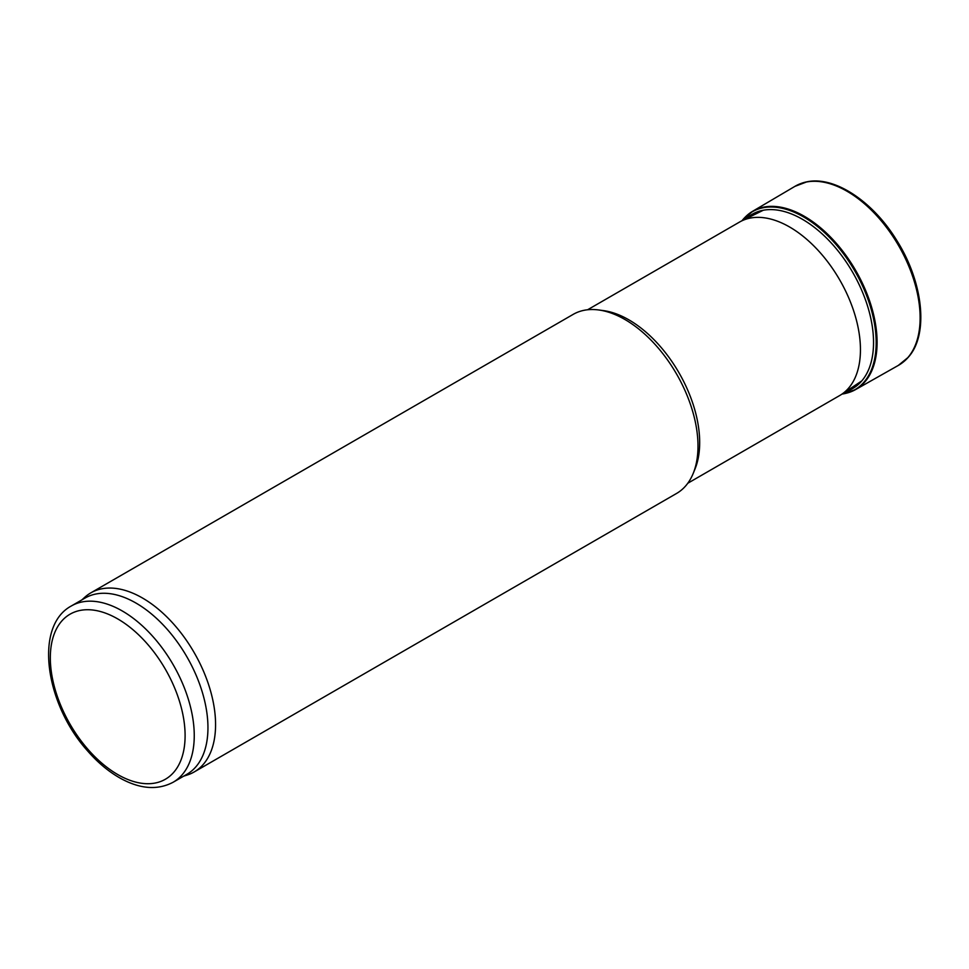 <?xml version="1.0" encoding="UTF-8"?>
<svg xmlns="http://www.w3.org/2000/svg" width="969" height="969" viewBox="0 0 969 969"><rect width="100%" height="100%" fill="white"/><g stroke="black" fill="none" stroke-linecap="round" stroke-linejoin="round"><path stroke-width="1.45" d="M587.638 309.753L739.541 222.058A100.158 57.825 60 0 1 741.43 221.041A100.158 57.825 60 0 1 789.626 227.012A100.158 57.825 60 0 1 854.537 313.581A100.158 57.825 60 0 1 841.528 394.407A100.158 57.825 60 0 1 839.699 395.534L687.796 483.24M81.917 599.872L84.727 597.304A103.392 59.69 60 0 1 90.771 592.895L573.2 314.368A103.392 59.69 60 0 1 598.806 309.983L603.578 310.625A100.158 57.825 60 0 1 628.857 319.831A100.158 57.825 60 0 1 695.015 468.996L693.186 473.453A103.392 59.69 60 0 1 676.592 493.439L194.163 771.966A103.392 59.69 60 0 1 187.32 774.994L183.698 776.145M598.806 309.983A103.392 59.69 60 0 1 624.896 319.479A103.392 59.69 60 0 1 693.186 473.453M90.771 592.895A103.392 59.69 60 0 1 142.467 598.006A103.392 59.69 60 0 1 210.007 689.116A103.392 59.69 60 0 1 194.163 771.966M71.391 605.94L85.102 598.03A101.769 58.758 60 0 1 135.987 603.069A101.769 58.758 60 0 1 202.473 692.75A101.769 58.758 60 0 1 186.872 774.304L173.172 782.225C157.959 790.256 140.747 789.141 121.549 778.894C109.327 772.257 97.857 762.748 87.137 750.381C45.252 703.639 33.818 626.01 71.391 605.94A101.769 58.758 60 0 1 122.288 610.979A101.769 58.758 60 0 1 188.773 700.672A101.769 58.758 60 0 1 173.172 782.225M841.988 394.092A102.702 59.291 -120 0 0 854.9 271.102A102.702 59.291 -120 0 0 741.939 220.799M117.709 618.9A95.313 55.027 60 0 1 176.079 769.325A95.313 55.027 60 0 1 59.351 701.931A95.313 55.027 60 0 1 117.709 618.9M903.411 361.934A103.295 59.642 -120 0 0 908.232 357.307A103.295 59.642 -120 0 0 899.147 245.569A103.295 59.642 -120 0 0 806.923 181.821A103.295 59.642 -120 0 0 800.503 183.686M898.275 365.446A103.392 59.69 -120 0 0 898.711 245.811A103.392 59.69 -120 0 0 794.895 186.375L806.923 181.821C834.733 175.801 873.323 201.709 897.052 240.893C923.348 282.645 928.92 334.717 908.232 357.307L898.275 365.446L855.663 389.538A102.944 59.436 -120 0 0 855.772 270.605A102.944 59.436 -120 0 0 752.719 211.242A102.944 59.436 -120 0 0 745.161 217.189M846.724 393.111A102.944 59.436 -120 0 0 855.663 389.538L841.952 394.117M845.852 391.524A100.582 58.079 -120 0 0 852.708 272.374A100.582 58.079 -120 0 0 746.094 218.74M763.281 210.237L741.43 221.041M861.804 380.89L841.528 394.407M741.903 220.811L752.719 211.242L794.895 186.375"/></g></svg>

